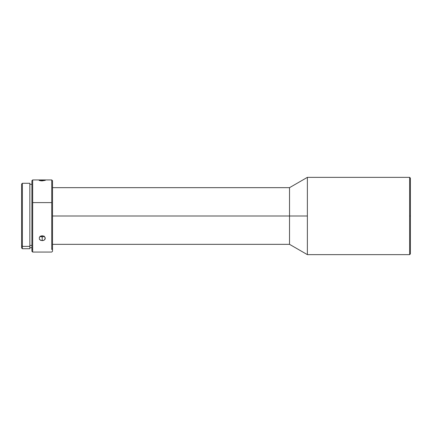 <?xml version="1.0" encoding="UTF-8"?>
<svg xmlns="http://www.w3.org/2000/svg" width="432" height="432" viewBox="0 0 432 432"><rect width="100%" height="100%" fill="white"/><g stroke="black" fill="none" stroke-linecap="round" stroke-linejoin="round"><path stroke-width="0.65" d="M29.84 245.414L31.903 245.414L29.84 245.414M51.737 249.48L52.51 248.762L52.51 180.711L52.51 248.762L51.737 249.48L51.737 202.603L51.737 249.48M31.903 180.711L31.903 248.762L32.675 249.48L31.903 248.762L31.903 180.711L32.675 179.939L51.737 179.939L51.737 202.603L32.675 202.603L32.675 179.939L32.675 249.48L32.675 202.603L51.737 202.603L51.737 179.939L52.51 180.711M32.675 249.48L32.675 252.061L32.675 249.48M42.811 240.602L40.489 240.262L39.35 239.215L39.35 237.357L40.489 236.223L42.811 235.834L43.929 236.223L45.063 237.357L45.063 239.215L44.393 239.976L42.811 240.602M22.372 246.375L29.84 246.375L29.84 183.287L29.84 246.375L22.372 246.375L22.372 183.287L22.372 246.375L21.6 245.657L22.372 246.375L22.372 248.713L22.372 246.375M21.6 184.059L21.6 247.936L21.6 184.064L22.372 183.287L29.84 183.287M52.51 216L289.521 216L289.521 187.666L289.521 216L307.368 216L307.368 177.363L307.368 254.637L409.628 254.637L409.628 177.363L307.368 177.363L409.628 177.363L409.628 216L410.4 216L410.4 178.135L410.4 216L409.628 216L409.628 254.637L307.368 254.637L307.368 216L289.521 216L289.521 244.334L289.521 216L52.51 216M41.024 180.009L42.206 179.998L42.206 180.878L41.024 180.824L39.35 180.495L39.118 180.306L40.019 180.058L45.295 180.306L42.206 180.878L42.206 179.998L45.236 180.398L41.024 180.824L39.118 180.306L41.024 180.009M41.024 235.985L42.206 235.786L44.393 236.542L45.295 238.302L44.393 239.976L43.389 240.473L41.024 240.473L39.35 239.215L39.35 237.357L41.024 235.985M42.206 236.871L42.206 240.646L42.206 236.871L44.393 236.207L42.811 236.828L41.024 236.698L42.206 236.871M40.025 236.207L41.024 236.698L40.025 236.207M410.4 253.865L410.4 216L410.4 253.865L409.628 254.637M29.84 248.713L29.84 246.375L29.84 248.713L22.372 248.713L21.6 247.941M31.903 248.762L31.903 251.289L31.903 248.762M52.51 251.289L52.51 248.762L52.51 251.289L51.737 252.061L32.675 252.061L31.903 251.289M29.84 184.318L31.903 184.318M52.51 187.666L289.521 187.666L307.368 177.363M409.628 177.363L410.4 178.135M307.368 254.637L289.521 244.334L52.51 244.334M29.84 247.682L31.903 247.682"/></g></svg>

